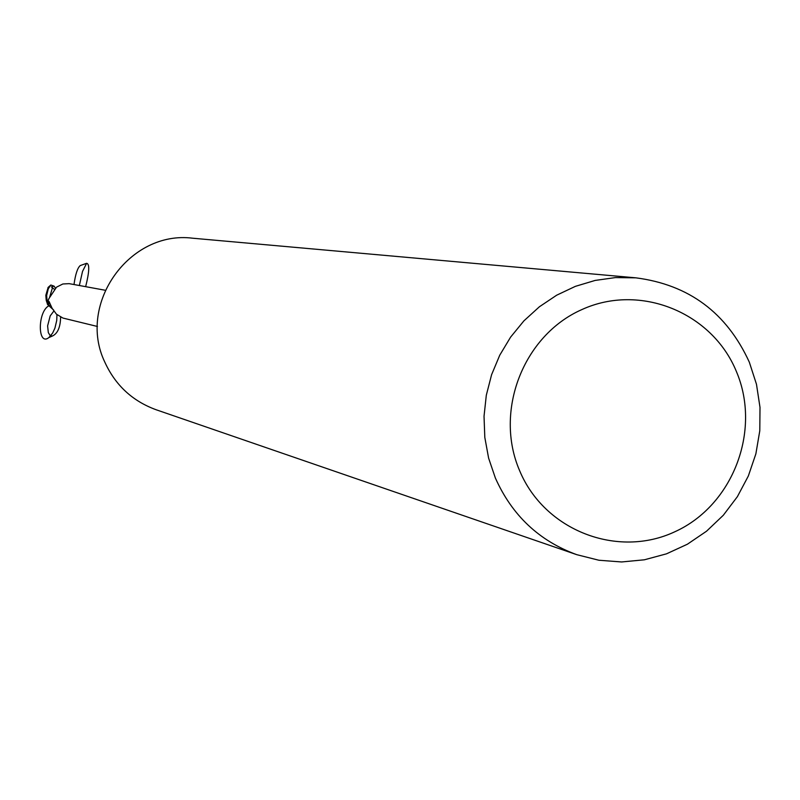 <?xml version="1.0" encoding="UTF-8"?>
<svg xmlns="http://www.w3.org/2000/svg" width="800" height="800" viewBox="0 0 800 800"><rect width="100%" height="100%" fill="white"/><g stroke="black" fill="none" stroke-linecap="round" stroke-linejoin="round"><path stroke-width="1.2" d="M576.76 554.67L156.13 409.75C132.43 401.09 115.3 385.16 104.73 361.95C76.89 303.85 129.63 230.02 192.78 238.22L635.9 277.84C688.91 284.68 726.72 312.79 749.32 362.16L756.48 384.29L760 407.36L759.79 430.76L755.87 453.85L748.33 476.02L737.38 496.67L723.32 515.25L706.5 531.24L687.39 544.22L666.5 553.83L644.38 559.8L621.64 561.96L598.89 560.24L576.76 554.67C539.19 540.95 512.06 515.39 495.36 477.99L488.61 458.13L484.81 437.4L484.03 416.28L486.31 395.23L491.59 374.72L499.75 355.2L510.61 337.11L523.93 320.84L539.41 306.76L556.7 295.18L575.42 286.34L595.15 280.43L615.46 277.58L635.9 277.84M736.48 371.72C761.53 430.75 732.84 505.49 674.95 531.71C617.44 558.81 544.44 530.47 519.62 470.66C493.94 411.25 523.24 335.46 581.76 309.63C639.91 282.91 712.3 312.31 736.48 371.72M50.61 305.09L48.74 305.83L48.92 301.25L52.14 308.33L56.43 314.16L62.92 318.06L97.44 326.48M105.18 290.24L69.15 283.65L62.84 283.99L56.55 287.15L49.13 298.26L47.98 300.64L48.74 305.83M48.39 303.26L49.78 302.92M48.16 287.42L45.82 295.3L46.23 300.36L47.67 304.61L47.25 300.53L48.05 300.53L47.07 300.53L46.63 295.58L48.29 288.78L50.82 285.02L54.09 286.15L51.43 286.91L54.46 289.42M48.05 300.54L47.25 300.53L47.67 304.61L53.64 310.04M54.23 286.32L55.5 288.28M47.39 304.17L47.07 300.53M85.66 286.65C89.41 271.64 89.73 263.86 86.62 263.3L82.52 271.43L79.36 285.49M74 284.51C75.45 274.2 77.53 267.89 80.23 265.58L86.62 263.3M48.61 305.92C37.41 312.29 37.64 346.55 48.86 337.58L52.62 333.12L54.91 328.15L56.73 320.47L56.96 314.82M60.61 317.28C60.37 327.35 57.61 333.61 52.34 336.06L50 335.33L48.32 332.63L47.61 325.91L50.19 315.88L53.88 311.02M52.43 287.86L49.72 296.95M47.97 287.64L50.62 285.2M48.86 337.58L52.34 336.06M48.09 287.43L50.82 285.02"/></g></svg>
